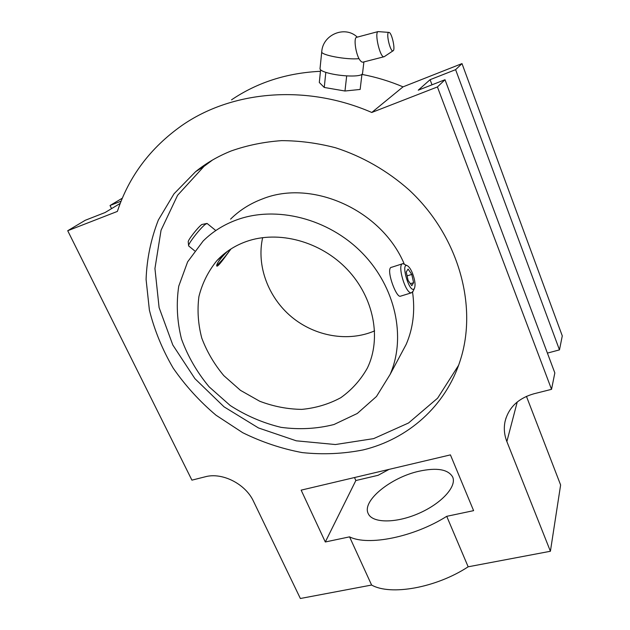 <?xml version="1.0" encoding="UTF-8"?>
<svg xmlns="http://www.w3.org/2000/svg" width="630" height="630" viewBox="0 0 630 630"><rect width="100%" height="100%" fill="white"/><g stroke="black" fill="none" stroke-linecap="round" stroke-linejoin="round"><path stroke-width="0.94" d="M230.572 219.138C239.51 210.278 250.141 203.545 262.45 198.93C312.039 178.841 381.63 210.073 404.184 263.891M412.563 292.17C415.233 310.881 413.115 328.269 406.2 344.35L399.483 356.903M458.577 365.321L437.622 398.168L408.531 422.998L373.645 438.622L335.428 444.536L296.281 440.811L258.457 427.943L224.052 406.838L194.938 378.685L172.809 345.004L159.099 307.59L154.941 268.545L161.052 230.241L177.589 195.284L204.018 166.352L212.57 159.988M374.63 330.876C348.303 342.263 315.118 336.428 291.682 317.008C268.286 297.565 256.284 265.829 262.663 237.628M246.267 241.534C278.491 230.005 320.709 241.321 347.335 269.506C374.031 297.651 381.654 338.53 367.408 367.983C360.699 379.937 351.831 389.844 340.791 397.703C328.821 404.161 315.827 408.051 301.809 409.382C287.571 409.185 273.554 406.484 259.749 401.263L240.479 390.356L223.807 375.637C214.232 364.187 206.884 351.658 201.757 338.05C198.103 324.127 197.151 310.291 198.915 296.549C202.269 283.216 208.254 271.254 216.87 260.662C224.871 252.079 234.675 245.7 246.267 241.534M236.573 219.925C276.09 205.325 328.356 218.437 361.998 252.78C395.711 287.067 406.326 337.436 390.143 374.385L376.48 396.483L357.273 413.485L333.924 424.541C316.827 428.849 299.195 429.786 281.035 427.345C263.049 423.029 246.102 415.745 230.194 405.499L209.105 386.82C197.025 372.267 187.819 356.328 181.487 338.995C177.046 321.261 176.132 303.66 178.739 286.201L187.63 261.844L203.12 241.046C212.452 231.761 223.611 224.721 236.573 219.925M206.734 223.485L201.813 224.508C197.812 227.359 187.575 240.495 188.244 241.904L188.614 245.732M412.485 273.247C415.02 280.114 415.666 285.162 414.414 288.39C409.87 295.604 399.601 260.458 407.878 266.057C409.461 267.262 410.996 269.656 412.485 273.247M408.09 269.065L411.768 274.412L413.619 282.689L411.807 285.713L408.098 280.374L406.232 271.995L408.09 269.065M400.704 296.116L400.223 296.265C395.79 297.344 385.127 267.341 391.734 267.238L402.444 263.805M413.13 291.139L411.484 292.8C405.562 294.344 396.601 263.655 402.956 263.639L407.358 265.75M215.806 230.548L207.089 223.445L205.435 224.272C200.513 227.8 187.795 244.117 188.622 245.802L188.764 246.031M216.673 265.198L217.996 264.356C222.406 260.056 226.595 255.008 230.556 249.212M221.319 256.796L222.752 255.016M221.343 257.764L217.823 262.623M407.098 275.885L411.768 274.412M410.398 283.689L413.619 282.689M231.037 248.905C227.131 253.929 217.736 267.86 216.728 265.978C216.547 263.734 219.657 259.3 226.068 252.677L227.446 251.331M363.211 449.907C407.775 439.134 445.694 406.303 460.254 360.407C477.957 306.03 458.695 235.848 408.98 189.858C387.434 170.769 362.274 156.366 335.499 147.751C317.473 143.065 299.502 140.695 281.586 140.64C263.954 141.892 247.173 145.325 231.234 150.94C218.059 156.201 206.167 163.123 195.568 171.706L173.99 193.835L158.351 220.012C150.932 239.03 146.845 258.828 146.081 279.413L149.397 310.165C154.523 330.459 162.461 349.792 173.211 368.156C185.37 385.702 199.639 401.381 216.011 415.209L242.684 432.684C261.781 442.095 281.61 448.733 302.18 452.592C322.875 454.765 343.224 453.868 363.211 449.907M446.725 516.324C413.886 537.13 368.077 546.234 349.555 536.855L325.3 541.981L301.148 490.14L450.426 454.884L473.602 510.647L446.725 516.324L468.161 566.803L550.407 551.266L506.866 441.559L517.238 401.979M349.555 536.855L371.606 585.042L300.368 598.5L253.536 501.378C245.55 483.887 222.138 472.043 205.191 476.8L191.914 480.147L67.717 230.73L117.377 211.412C128.914 176.4 150.405 147.774 181.842 125.535C231.627 90.799 305.81 83.782 371.771 112.471L437.417 86.94L551.534 389.332L533.76 393.821C518.104 398.38 508.536 407.626 505.047 421.549C503.669 428.266 504.276 434.936 506.866 441.559M121.133 201.151L110.037 205.506L111.549 208.632M110.037 205.506L122.362 198.159M67.717 230.73L85.255 220.28L105.092 212.53L120.251 203.38M231.501 99.855C257.276 82.42 286.926 72.907 320.45 71.308M361.966 74.419C375.952 77.041 389.639 81.191 403.035 86.853L461.995 63.599L562.283 335.885L559.471 349.878L455.608 69.662L430.077 79.695L418.249 90.184L445.008 79.726L554.833 372.928L551.534 389.332M371.771 112.471L403.035 86.853M455.608 69.662L461.995 63.599M437.417 86.94L445.008 79.726M526.436 396.349L560.621 484.982L550.407 551.266M468.161 566.803C436.086 587.869 390.576 595.854 371.606 585.042M547.407 353.099L559.471 349.878M325.3 541.981L355.848 480.533L354.509 477.54M355.848 480.533L378.11 475.303L389.049 469.381M419.257 471.177C436.984 467.405 448.111 469.334 452.639 476.941C457.057 486.344 441.575 503.559 418.588 513.481C395.656 523.522 372.314 523.191 368.243 513.639C361.549 500.96 391.01 477.225 419.257 471.177M430.077 79.695L432.015 84.806M388.812 32.398L378.031 31.602C374.275 32.894 380.095 57.7 383.906 56.779L384.489 56.511M357.273 37.131C345.114 25.302 322.859 34.461 321.757 51.644C319.961 54.952 346.705 60.031 358.974 58.645C355.422 51.92 353.769 38.233 356.391 37.375L378.063 31.587M358.974 58.645C360.376 61.055 361.667 62.236 362.849 62.189L363.219 62.087M321.741 51.802L320.024 68.615C319.875 69.78 321.788 71.025 325.781 72.348L325.993 72.418C331.782 74.183 338.617 75.332 346.508 75.868L346.807 75.883C354.501 76.261 359.502 75.813 361.801 74.537L362.518 73.529M320.591 69.843L319.308 82.483L324.253 87.46L344.972 91.011L360.147 89.444L361.919 74.529M325.82 72.387L324.253 87.46M346.681 75.899L344.972 91.011M388.592 32.469C385.851 33.5 390.45 52.408 393.033 50.809C395.679 50.242 391.915 32.776 389.057 32.413L388.592 32.469M400.223 296.265L411.484 292.8M406.2 344.35L390.143 374.385M194.646 250.827L188.685 245.96M414.414 288.39L412.815 291.808M226.068 252.677L216.87 260.662M204.018 166.352L195.568 171.706M506.063 417.84L505.047 421.549M383.906 56.779L362.849 62.189M363.904 61.913L362.502 73.702M393.033 50.809L384.182 56.716"/></g></svg>
